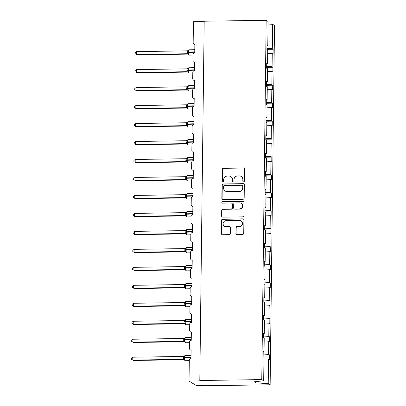 <?xml version="1.0" encoding="UTF-8"?>
<svg xmlns="http://www.w3.org/2000/svg" width="406" height="406" viewBox="0 0 406 406"><rect width="100%" height="100%" fill="white"/><g stroke="black" fill="none" stroke-linecap="round" stroke-linejoin="round"><path stroke-width="0.61" d="M243.59 181.817A0.797 0.776 -58.2 0 0 244.382 181.01L244.529 168.992A1.142 1.106 -58.2 0 0 243.427 167.881L223.336 168.175A1.142 1.106 -58.2 0 0 222.209 169.327L222.062 181.345A0.797 0.776 -58.2 0 0 222.833 182.121A0.797 0.776 -58.2 0 0 223.625 181.32L223.64 179.767A3.649 3.542 -58.2 0 1 227.258 176.092L228.933 176.067A3.649 3.542 -58.2 0 1 232.46 179.635L232.44 181.188A0.797 0.776 -58.2 0 0 233.211 181.969A0.797 0.776 -58.2 0 0 234.003 181.167L234.023 179.609A3.649 3.542 -58.2 0 1 237.637 175.94L239.312 175.915A3.649 3.542 -58.2 0 1 242.839 179.477L242.818 181.035A0.797 0.776 -58.2 0 0 243.59 181.817M235.876 233.414A1.142 1.106 -58.2 0 0 236.977 234.526L242.615 234.445A1.142 1.106 -58.2 0 0 243.742 233.298L243.904 219.95A1.142 1.106 -58.2 0 0 242.803 218.834L222.716 219.133A1.142 1.106 -58.2 0 0 221.585 220.28L221.422 233.628A1.142 1.106 -58.2 0 0 222.524 234.739L229.334 234.643A1.142 1.106 -58.2 0 0 230.461 233.491L230.532 227.781A1.142 1.106 -58.2 0 0 229.431 226.665L226.056 226.715A3.05 2.959 -58.2 0 1 223.229 222.904A3.05 2.959 -58.2 0 1 226.127 220.666L239.352 220.468A3.05 2.959 -58.2 0 1 242.174 224.285A3.05 2.959 -58.2 0 1 239.281 226.523L237.074 226.553A1.142 1.106 -58.2 0 0 235.947 227.7L236.114 233.562A1.142 1.106 -58.2 0 0 236.515 234.429M266.935 46.01L267.782 45.919L268.082 21.488L266.163 20.3L204.198 21.219L199.808 380.513L200.407 380.884L189.034 381.051L189.292 360.076A1.741 1.69 121.8 0 1 191.018 358.325L191.119 350.028A1.741 1.69 -58.2 0 1 189.435 348.323L189.511 342.101A1.741 1.69 121.8 0 1 191.236 340.35L191.338 332.052A1.741 1.69 -58.2 0 1 189.653 330.347L189.729 324.125A1.741 1.69 121.8 0 1 191.454 322.374L191.556 314.077A1.741 1.69 -58.2 0 1 189.871 312.371L189.947 306.149A1.741 1.69 121.8 0 1 191.678 304.398L191.779 296.101A1.741 1.69 -58.2 0 1 190.094 294.396L190.17 288.174A1.741 1.69 121.8 0 1 191.896 286.418L191.997 278.125A1.741 1.69 -58.2 0 1 190.312 276.42L190.389 270.198A1.741 1.69 121.8 0 1 192.114 268.442L192.216 260.15A1.741 1.69 -58.2 0 1 190.531 258.444L190.607 252.222A1.741 1.69 121.8 0 1 192.332 250.466L192.434 242.169A1.741 1.69 -58.2 0 1 190.754 240.469L190.83 234.247A1.741 1.69 121.8 0 1 192.556 232.491L192.657 224.193A1.741 1.69 -58.2 0 1 190.972 222.493L191.048 216.271A1.741 1.69 121.8 0 1 192.774 214.515L192.875 206.218A1.741 1.69 -58.2 0 1 191.19 204.517L191.267 198.295A1.741 1.69 121.8 0 1 192.992 196.54L193.094 188.242A1.741 1.69 -58.2 0 1 191.409 186.542L191.485 180.32A1.741 1.69 121.8 0 1 193.215 178.564L193.317 170.266A1.741 1.69 -58.2 0 1 191.632 168.566L191.708 162.339A1.741 1.69 121.8 0 1 193.434 160.588L193.535 152.291A1.741 1.69 -58.2 0 1 191.85 150.585L191.926 144.363A1.741 1.69 121.8 0 1 193.652 142.613L193.753 134.315A1.741 1.69 -58.2 0 1 192.068 132.61L192.145 126.388A1.741 1.69 121.8 0 1 193.87 124.637L193.972 116.339A1.741 1.69 -58.2 0 1 192.287 114.634L192.363 108.412A1.741 1.69 121.8 0 1 194.093 106.661L194.195 98.364A1.741 1.69 -58.2 0 1 192.51 96.658L192.586 90.436A1.741 1.69 121.8 0 1 194.312 88.681L194.413 80.388A1.741 1.69 -58.2 0 1 192.728 78.683L192.804 72.461A1.741 1.69 121.8 0 1 194.53 70.705L194.631 62.412A1.741 1.69 -58.2 0 1 192.946 60.707L193.023 54.485A1.741 1.69 121.8 0 1 194.753 52.729L194.85 44.432A1.741 1.69 -58.2 0 1 193.17 42.731L193.423 21.757L204.193 21.599M266.163 20.3L261.774 379.59L199.808 380.513M243.042 199.265A1.142 1.106 -58.2 0 0 244.173 198.118L244.336 184.771A1.142 1.106 -58.2 0 0 243.235 183.659L223.143 183.959A1.142 1.106 -58.2 0 0 222.016 185.106L221.854 198.453A1.142 1.106 -58.2 0 0 222.955 199.564L243.042 199.265M244.123 202.361L243.96 215.708A1.142 1.106 -58.2 0 1 242.829 216.855L222.737 217.154A1.142 1.106 -58.2 0 1 221.635 216.038L221.706 210.328A1.142 1.106 -58.2 0 1 222.838 209.181L230.984 209.06A1.142 1.106 -58.2 0 0 232.115 207.913L232.161 204.122A1.142 1.106 -58.2 0 0 231.06 203.005L222.574 203.132A0.797 0.776 -58.2 0 1 221.838 202.132A0.797 0.776 -58.2 0 1 222.595 201.549L243.021 201.244A1.142 1.106 -58.2 0 1 244.123 202.361M261.774 379.59L263.692 380.782L263.991 356.351L263.149 355.829L263.21 350.992L264.052 351.515L263.2 351.606M263.159 354.935L269.417 354.844L268.574 354.321L268.736 341.187L264.179 340.923M263.169 354.012L268.574 354.321M264.052 351.515L264.21 338.376L263.367 337.853L263.428 333.016L264.27 333.534L263.418 333.63M263.377 336.96L269.64 336.868L268.797 336.346L268.955 323.212L264.397 322.948M263.392 336.036L268.797 336.346M264.27 333.534L264.428 320.4L263.59 319.877L263.646 315.036L264.489 315.558L263.641 315.65M263.601 318.984L269.858 318.893L269.016 318.37L269.178 305.236L264.621 304.972M263.611 318.06L269.016 318.37M264.489 315.558L264.651 302.424L263.809 301.902L263.87 297.06L264.707 297.583L263.859 297.674M263.819 301.008L270.076 300.917L269.234 300.394L269.396 287.255L264.839 286.996M263.829 300.085L269.234 300.394M264.707 297.583L264.869 284.449L264.027 283.926L264.088 279.084L264.93 279.607L264.078 279.698M264.037 283.033L270.294 282.941L269.452 282.419L269.614 269.279L265.057 269.021M264.052 282.109L269.452 282.419M264.93 279.607L265.088 266.473L264.245 265.95L264.306 261.109L265.148 261.631L264.301 261.723M264.26 265.057L270.518 264.966L269.675 264.443L269.833 251.304L265.275 251.045M264.27 264.133L269.675 264.443M265.148 261.631L265.311 248.497L264.468 247.975L264.524 243.133L265.367 243.656L264.519 243.747M264.479 247.081L270.736 246.99L269.894 246.467L270.056 233.328L265.499 233.069M264.489 246.158L269.894 246.467M265.367 243.656L265.529 230.522L264.687 229.999L264.748 225.157L265.59 225.68L264.737 225.772M264.697 229.106L270.954 229.009L270.112 228.492L270.274 215.353L265.717 215.094M264.707 228.182L270.112 228.492M265.59 225.68L265.747 212.541L264.905 212.023L264.966 207.182L265.808 207.705L264.956 207.796M264.915 211.13L271.172 211.034L270.335 210.511L270.492 197.377L265.935 197.118M264.93 210.206L270.335 210.511M265.808 207.705L265.966 194.565L265.128 194.043L265.184 189.206L266.026 189.729L265.179 189.82M265.138 193.154L271.396 193.058L270.553 192.535L270.711 179.401L266.158 179.142M265.148 192.226L270.553 192.535M266.026 189.729L266.189 176.59L265.346 176.067L265.402 171.23L266.245 171.753L265.397 171.845M265.357 175.179L271.614 175.082L270.772 174.56L270.934 161.426L266.377 161.162M265.367 174.25L270.772 174.56M266.245 171.753L266.407 158.614L265.565 158.091L265.625 153.255L266.468 153.778L265.615 153.869M265.575 157.198L271.832 157.107L270.99 156.584L271.152 143.45L266.595 143.186M265.585 156.274L270.99 156.584M266.468 153.778L266.625 140.638L265.783 140.116L265.844 135.279L266.686 135.797L265.839 135.893M265.798 139.222L272.056 139.131L271.213 138.608L271.37 125.474L266.813 125.21M265.808 138.299L271.213 138.608M266.686 135.797L266.849 122.663L266.006 122.14L266.062 117.298L266.904 117.821L266.057 117.913M266.016 121.247L272.274 121.155L271.431 120.633L271.594 107.499L267.036 107.235M266.026 120.323L271.431 120.633M266.904 117.821L267.067 104.687L266.224 104.164L266.285 99.323L267.123 99.846L266.275 99.937M266.234 103.271L272.492 103.18L271.65 102.657L271.812 89.518L267.255 89.259M266.245 102.348L271.65 102.657M267.123 99.846L267.285 86.711L266.443 86.189L266.503 81.347L267.346 81.87L266.493 81.961M266.453 85.296L272.71 85.204L271.873 84.681L272.03 71.542L267.473 71.283M266.468 84.372L271.873 84.681M267.346 81.87L267.503 68.736L266.661 68.213L266.722 63.372L267.564 63.894L266.717 63.986M266.676 67.32L272.933 67.229L272.091 66.706L272.248 53.567L273.091 54.089L273.152 49.253L272.309 48.73L272.609 24.299L274.527 25.487L270.137 384.781L208.166 385.7L207.567 385.33L196.2 385.497L189.034 381.051M266.686 66.396L272.091 66.706M267.782 45.919L266.94 45.396L266.884 50.237L267.727 50.76L267.564 63.894M266.894 49.344L273.152 49.253M266.904 48.421L272.309 48.73M263.961 358.899L268.518 359.163L269.361 359.686L269.417 354.844M269.64 336.868L269.579 341.71L268.736 341.187M269.858 318.893L269.797 323.734L268.955 323.212M270.076 300.917L270.015 305.754L269.178 305.236M270.294 282.941L270.239 287.778L269.396 287.255M270.518 264.966L270.457 269.802L269.614 269.279M270.736 246.99L270.675 251.827L269.833 251.304M270.954 229.009L270.898 233.851L270.056 233.328M271.172 211.034L271.117 215.875L270.274 215.353M271.396 193.058L271.335 197.9L270.492 197.377M271.614 175.082L271.553 179.924L270.711 179.401M271.832 157.107L271.776 161.948L270.934 161.426M272.056 139.131L271.995 143.973L271.152 143.45M272.274 121.155L272.213 125.997L271.37 125.474M272.492 103.18L272.431 108.016L271.594 107.499M272.71 85.204L272.654 90.041L271.812 89.518M272.933 67.229L272.873 72.065L272.03 71.542M263.692 380.782L254.268 381.797L256.039 382.894L268.219 383.589L268.518 359.163M268.219 383.589L270.137 384.781M267.696 53.308L272.248 53.567M268.051 24.04L272.609 24.299M256.039 382.894L256.054 381.604M243.306 181.766A0.797 0.776 -58.2 0 1 243.057 181.183L243.077 179.63A3.649 3.542 -58.2 0 0 241.433 176.58L241.194 176.432M230.811 176.585L231.05 176.732A3.649 3.542 -58.2 0 1 232.699 179.782L232.679 181.335A0.797 0.776 -58.2 0 0 232.927 181.918M244.128 168.125A1.142 1.106 -58.2 0 0 243.666 168.028L223.574 168.328A1.142 1.106 -58.2 0 0 222.447 169.475L222.3 181.492A0.797 0.776 -58.2 0 0 222.549 182.071M243.935 183.903A1.142 1.106 -58.2 0 0 243.473 183.806L223.381 184.106A1.142 1.106 -58.2 0 0 222.255 185.253L222.092 198.6A1.142 1.106 -58.2 0 0 222.488 199.468M242.758 186.039A0.797 0.776 -58.2 0 0 241.986 185.258L224.351 185.522A0.797 0.776 -58.2 0 0 223.564 186.324L223.544 187.963A3.649 3.542 -58.2 0 0 227.071 191.53L239.124 191.353A3.649 3.542 -58.2 0 0 242.737 187.679L242.758 186.039L242.996 186.187A0.797 0.776 -58.2 0 0 242.636 185.522L242.397 185.375M225.188 191.013L225.426 191.16A3.649 3.542 -58.2 0 0 227.309 191.678L227.071 191.53M242.996 186.187L242.976 187.826A3.649 3.542 -58.2 0 1 239.362 191.5L227.309 191.678M231.643 203.167L231.882 203.32A1.142 1.106 -58.2 0 1 232.399 204.269L232.354 208.06A1.142 1.106 -58.2 0 1 231.222 209.207L223.077 209.329A1.142 1.106 -58.2 0 0 221.945 210.475L221.874 216.185A1.142 1.106 -58.2 0 0 222.275 217.058M243.722 201.493A1.142 1.106 -58.2 0 0 243.26 201.396L222.833 201.696A0.797 0.776 -58.2 0 0 222.29 203.081M239.438 208.933A3.05 2.959 -58.2 0 0 241.083 203.315A3.05 2.959 -58.2 0 0 239.515 202.883L234.851 202.949A1.142 1.106 -58.2 0 0 233.724 204.096L233.678 207.887A1.142 1.106 -58.2 0 0 234.78 209.004L239.677 209.08A3.05 2.959 -58.2 0 0 241.321 203.462L241.083 203.315M234.191 208.841L234.429 208.988A1.142 1.106 -58.2 0 0 235.018 209.151L234.78 209.004M239.677 209.08L235.018 209.151M240.925 220.905L241.164 221.052A3.05 2.959 -58.2 0 1 239.52 226.67L237.312 226.7A1.142 1.106 -58.2 0 0 236.185 227.847L236.114 233.562M224.482 226.284L224.721 226.431A3.05 2.959 -58.2 0 0 226.294 226.863L226.056 226.715M230.131 226.908A1.142 1.106 -58.2 0 0 229.669 226.817L226.294 226.863M243.509 219.078A1.142 1.106 -58.2 0 0 243.042 218.981L222.955 219.281A1.142 1.106 -58.2 0 0 221.823 220.428L221.661 233.775A1.142 1.106 -58.2 0 0 222.062 234.648M137.096 54.866L135.208 53.759L136.497 54.49L187.247 53.739L187.283 50.857L136.533 51.613L136.497 54.49L137.096 54.866L187.795 54.11L187.196 53.744A1.279 1.264 -141.8 0 1 188.303 54.44L188.47 54.744M189.064 49.811A2.497 0.513 89.1 0 0 188.998 49.791L188.252 50.385A1.279 1.264 -141.8 0 1 188.247 50.385A1.279 1.264 -141.8 0 0 188.359 50.227L188.074 52.019L194.763 51.877M187.1 52.13L188.074 52.019L188.526 54.089L188.303 54.44M187.247 53.739L188.526 54.089M187.283 50.857L188.572 50.374M135.208 53.759L135.223 52.613L136.533 51.613M136.873 72.841L134.99 71.735L136.279 72.471L187.029 71.715L187.064 68.832L136.315 69.588L136.279 72.471L136.873 72.841L187.572 72.085L186.978 71.715M188.846 67.787A2.497 0.513 89.1 0 0 188.78 67.766L188.135 68.203L187.856 69.994L194.54 69.852M186.882 70.106L187.856 69.994L188.252 72.72M187.029 71.715L188.303 72.065M187.064 68.832L188.348 68.35M134.99 71.735L135.005 70.588L136.315 69.588M136.655 90.817L134.772 89.716L136.056 90.447L186.811 89.69L186.846 86.808L136.091 87.564L136.056 90.447L136.655 90.817L187.354 90.061L186.755 89.696A1.279 1.264 -141.8 0 1 187.866 90.391L188.029 90.695M188.628 85.762A2.497 0.513 89.1 0 0 188.557 85.742L187.811 86.336A1.279 1.264 -141.8 0 0 187.917 86.179L187.638 87.975L194.322 87.833M186.658 88.082L187.638 87.975L187.866 90.391M186.811 89.69L188.085 90.046M186.846 86.808L188.13 86.326M134.772 89.716L134.782 88.564L136.091 87.564M136.436 108.793L134.548 107.691L135.837 108.422L186.587 107.671L186.623 104.789L135.873 105.54L135.837 108.422L136.436 108.793L187.136 108.042L186.537 107.671A1.279 1.264 -141.8 0 1 187.648 108.366L187.811 108.671M188.404 103.743A2.497 0.513 89.1 0 0 188.338 103.723L187.699 104.154L187.42 105.951L194.104 105.809M186.44 106.057L187.42 105.951L187.648 108.366M186.587 107.671L187.866 108.021M186.623 104.789L187.912 104.301M134.548 107.691L134.564 106.539L135.873 105.54M136.218 126.768L134.33 125.667L135.619 126.398L186.369 125.647L186.405 122.764L135.655 123.515L135.619 126.398L136.218 126.768L186.917 126.017L186.318 125.647M188.186 121.719A2.497 0.513 89.1 0 0 188.12 121.698L187.374 122.287A1.279 1.264 -141.8 0 1 187.369 122.292A1.279 1.264 -141.8 0 0 187.481 122.13L187.196 123.926L193.88 123.784M186.222 124.033L187.196 123.926L187.592 126.647M186.369 125.647L187.648 125.997M186.405 122.764L187.694 122.277M134.33 125.667L134.345 124.515L135.655 123.515M135.995 144.744L134.112 143.643L135.401 144.374L186.151 143.622L186.187 140.74L135.437 141.491L135.401 144.374L135.995 144.744L186.694 143.993L186.095 143.622A1.279 1.264 -141.8 0 1 187.207 144.318L187.374 144.622M187.968 139.694A2.497 0.513 89.1 0 0 187.897 139.674L187.151 140.263A1.279 1.264 -141.8 0 1 187.151 140.268A1.279 1.264 -141.8 0 0 187.257 140.106L186.978 141.902L193.662 141.76M186.004 142.009L186.978 141.902L187.207 144.318M186.151 143.622L187.425 143.973M186.187 140.74L187.47 140.253M134.112 143.643L134.127 142.491L135.437 141.491M135.777 162.72L133.894 161.618L135.178 162.349L185.928 161.598L185.963 158.716L135.213 159.467L135.178 162.349L135.777 162.72L186.476 161.969L185.877 161.598A1.279 1.264 -141.8 0 1 186.988 162.293L187.151 162.598M187.745 157.67A2.497 0.513 89.1 0 0 187.679 157.65L187.039 158.081L186.76 159.878L193.444 159.736M185.781 159.984L186.76 159.878L186.988 162.293M185.928 161.598L187.207 161.948M185.963 158.716L187.252 158.233M133.894 161.618L133.904 160.466L135.213 159.467M135.558 180.695L133.67 179.594L134.959 180.325L185.709 179.574L185.745 176.691L134.995 177.442L134.959 180.325L135.558 180.695L186.258 179.944L185.659 179.579A1.279 1.264 -141.8 0 1 186.77 180.269L186.933 180.574M186.821 176.047L186.714 176.219A1.279 1.264 -141.8 0 1 186.709 176.219A1.279 1.264 -141.8 0 0 186.821 176.057L186.537 177.853L193.226 177.711M185.562 177.96L186.537 177.853L186.77 180.269M185.709 179.574L186.988 179.924M185.745 176.691L187.034 176.209M133.67 179.594L133.686 178.442L134.995 177.442M135.335 198.671L133.452 197.57L134.741 198.301L185.491 197.549L185.527 194.667L134.777 195.423L134.741 198.301L135.335 198.671L186.034 197.92L185.435 197.555A1.279 1.264 -141.8 0 1 186.547 198.245L186.714 198.554M187.308 193.621A2.497 0.513 89.1 0 0 187.242 193.601L186.598 194.032L186.318 195.829L193.002 195.687M185.344 195.936L186.318 195.829L186.77 197.9L186.547 198.245M185.491 197.549L186.77 197.9M185.527 194.667L186.816 194.185M133.452 197.57L133.467 196.418L134.777 195.423M135.117 216.647L133.234 215.545L134.523 216.276L185.273 215.525L185.309 212.642L134.553 213.399L134.523 216.276L135.117 216.647L185.816 215.896L185.217 215.53A1.279 1.264 -141.8 0 1 186.329 216.22L186.496 216.53M187.09 211.597A2.497 0.513 89.1 0 0 187.019 211.577L186.273 212.171A1.279 1.264 -141.8 0 0 186.379 212.008L186.1 213.805L192.784 213.663M185.121 213.916L186.1 213.805L186.329 216.22M185.273 215.525L186.547 215.875M185.309 212.642L186.593 212.16M133.234 215.545L133.244 214.393L134.553 213.399M134.899 234.622L133.011 233.521L134.3 234.252L185.05 233.501L185.085 230.618L134.335 231.374L134.3 234.252L134.899 234.622L185.598 233.871L184.999 233.506A1.279 1.264 -141.8 0 1 186.11 234.196L186.273 234.506M186.867 229.573A2.497 0.513 89.1 0 0 186.801 229.552L186.161 229.984L185.882 231.78L192.566 231.638M184.903 231.892L185.882 231.78L186.11 234.196M185.05 233.501L186.329 233.851M185.085 230.618L186.374 230.136M133.011 233.521L133.026 232.369L134.335 231.374M134.68 252.603L132.792 251.497L134.081 252.227L184.831 251.476L184.867 248.594L134.117 249.35L134.081 252.227L134.68 252.603L185.38 251.847L184.781 251.476M186.648 247.548A2.497 0.513 89.1 0 0 186.582 247.528L185.836 248.122A1.279 1.264 -141.8 0 0 185.943 247.964L185.659 249.756L192.348 249.614M184.684 249.868L185.659 249.756L186.055 252.481M184.831 251.476L186.11 251.827M184.867 248.594L186.156 248.112M132.792 251.497L132.808 250.35L134.117 249.35M134.457 270.579L132.574 269.472L133.863 270.208L184.613 269.452L184.649 266.569L133.899 267.326L133.863 270.208L134.457 270.579L185.156 269.823L184.557 269.457A1.279 1.264 -141.8 0 1 185.669 270.152L185.836 270.457M186.43 265.524A2.497 0.513 89.1 0 0 186.359 265.504L185.613 266.097A1.279 1.264 -141.8 0 0 185.72 265.94L185.44 267.732L192.124 267.59M184.466 267.843L185.44 267.732L185.669 270.152M184.613 269.452L185.887 269.802M184.649 266.569L185.933 266.087M132.574 269.472L132.589 268.325L133.899 267.326M134.239 288.554L132.356 287.448L133.64 288.184L184.395 287.428L184.425 284.545L133.675 285.301L133.64 288.184L134.239 288.554L184.938 287.798L184.339 287.433A1.279 1.264 -141.8 0 1 185.451 288.128L185.613 288.433M186.207 283.5A2.497 0.513 89.1 0 0 186.141 283.479L185.501 283.916L185.222 285.712L191.906 285.57M184.243 285.819L185.222 285.712L185.451 288.128M184.395 287.428L185.669 287.783M184.425 284.545L185.715 284.063M132.356 287.448L132.366 286.301L133.675 285.301M134.021 306.53L132.133 305.429L133.422 306.16L184.172 305.408L184.207 302.526L133.457 303.277L133.422 306.16L134.021 306.53L184.72 305.779L184.121 305.408A1.279 1.264 -141.8 0 1 185.232 306.104L185.395 306.408M185.989 301.48A2.497 0.513 89.1 0 0 185.923 301.46L185.177 302.049A1.279 1.264 -141.8 0 0 185.283 301.891L185.004 303.688L191.688 303.546M184.025 303.795L185.004 303.688L185.232 306.104M184.172 305.408L185.451 305.759M184.207 302.526L185.496 302.039M132.133 305.429L132.148 304.277L133.457 303.277M133.802 324.506L131.914 323.404L133.204 324.135L183.954 323.384L183.989 320.501L133.239 321.253L133.204 324.135L133.802 324.506L184.502 323.755L183.898 323.384A1.279 1.264 -141.8 0 1 185.009 324.079L185.177 324.384M185.77 319.456A2.497 0.513 89.1 0 0 185.704 319.436L185.06 319.867L184.781 321.664L191.465 321.522M183.806 321.77L184.781 321.664L185.232 323.734L185.009 324.079M183.954 323.384L185.232 323.734M183.989 320.501L185.278 320.014M131.914 323.404L131.93 322.252L133.239 321.253M133.579 342.481L131.696 341.38L132.985 342.111L183.735 341.36L183.771 338.477L133.021 339.228L132.985 342.111L133.579 342.481L184.278 341.73L183.679 341.36A1.279 1.264 -141.8 0 1 184.791 342.055L184.958 342.359M185.552 337.432A2.497 0.513 89.1 0 0 185.481 337.411L184.842 337.843L184.563 339.639L191.246 339.497M183.588 339.746L184.563 339.639L184.791 342.055M183.735 341.36L185.009 341.71M183.771 338.477L185.055 337.99M131.696 341.38L131.711 340.228L133.021 339.228M133.361 360.457L131.473 359.356L132.762 360.086L183.512 359.335L183.548 356.453L132.798 357.204L132.762 360.086L133.361 360.457L184.06 359.706L183.461 359.335A1.279 1.264 -141.8 0 1 184.573 360.031L184.735 360.335M185.329 355.407A2.497 0.513 89.1 0 0 185.263 355.387L184.517 355.981A1.279 1.264 -141.8 0 0 184.623 355.818L184.344 357.615L191.028 357.473M183.365 357.722L184.344 357.615L184.573 360.031M183.512 359.335L184.791 359.686M183.548 356.453L184.837 355.971M131.473 359.356L131.488 358.204L132.798 357.204M194.789 49.705L188.998 49.791A2.497 0.513 89.1 0 0 188.521 51.973L188.516 52.318A2.497 0.513 89.1 0 0 188.998 55.114A2.497 0.513 89.1 0 0 189.069 55.135L188.064 54.135M187.095 52.475L194.758 52.227M187.861 50.699L188.247 50.385A1.279 1.264 -141.8 0 1 187.963 50.648M194.57 67.68L188.78 67.766A2.497 0.513 89.1 0 0 188.303 69.949L188.298 70.294A2.497 0.513 89.1 0 0 188.78 73.09A2.497 0.513 89.1 0 0 188.846 73.11L187.841 72.111M186.877 70.451L194.535 70.202M186.973 71.72A1.279 1.264 -141.8 0 1 188.085 72.415M188.135 68.203A1.279 1.264 -141.8 0 1 188.029 68.36L188.029 68.36A1.279 1.264 -141.8 0 1 187.745 68.624M194.347 85.661L188.557 85.742A2.497 0.513 89.1 0 0 188.079 87.924L188.079 88.269A2.497 0.513 89.1 0 0 188.562 91.066A2.497 0.513 89.1 0 0 188.628 91.086L187.623 90.086M186.658 88.427L194.317 88.178M187.811 86.336A1.279 1.264 -141.8 0 1 187.811 86.341A1.279 1.264 -141.8 0 1 187.526 86.6M194.129 103.637L188.338 103.723A2.497 0.513 89.1 0 0 187.861 105.9L187.856 106.245A2.497 0.513 89.1 0 0 188.338 109.041A2.497 0.513 89.1 0 0 188.409 109.062L187.405 108.062M186.435 106.402L194.098 106.154M187.699 104.154A1.279 1.264 -141.8 0 1 187.303 104.581M193.911 121.612L188.12 121.698A2.497 0.513 89.1 0 0 187.643 123.876L187.638 124.221A2.497 0.513 89.1 0 0 188.12 127.017A2.497 0.513 89.1 0 0 188.186 127.037L187.186 126.038M186.217 124.378L193.88 124.129M186.313 125.647A1.279 1.264 -141.8 0 1 187.425 126.342M186.978 122.607L187.369 122.292A1.279 1.264 -141.8 0 1 187.085 122.556M193.687 139.588L187.897 139.674A2.497 0.513 89.1 0 0 187.425 141.851L187.42 142.196A2.497 0.513 89.1 0 0 187.902 144.993A2.497 0.513 89.1 0 0 187.968 145.013L186.963 144.013M185.999 142.354L193.657 142.105M186.76 140.583L187.151 140.268A1.279 1.264 -141.8 0 1 186.867 140.532M193.469 157.564L187.679 157.65A2.497 0.513 89.1 0 0 187.202 159.827L187.196 160.172A2.497 0.513 89.1 0 0 187.684 162.968A2.497 0.513 89.1 0 0 187.75 162.989L187.024 162.436M185.775 160.329L193.439 160.081M187.039 158.081A1.279 1.264 -141.8 0 1 186.933 158.244L186.933 158.244A1.279 1.264 -141.8 0 1 186.648 158.507M187.526 175.646A2.497 0.513 89.1 0 0 187.46 175.625A2.497 0.513 89.1 0 0 186.983 177.803L186.978 178.148A2.497 0.513 89.1 0 0 187.46 180.944A2.497 0.513 89.1 0 0 187.531 180.964L186.527 179.965M185.557 178.305L193.22 178.056M186.324 176.534L186.709 176.219A1.279 1.264 -141.8 0 1 186.425 176.483M193.033 193.515L187.242 193.601A2.497 0.513 89.1 0 0 186.765 195.778L186.76 196.123A2.497 0.513 89.1 0 0 187.242 198.92A2.497 0.513 89.1 0 0 187.308 198.94L186.308 197.94M185.339 196.286L193.002 196.032M186.598 194.032A1.279 1.264 -141.8 0 1 186.491 194.195L186.491 194.195A1.279 1.264 -141.8 0 1 186.207 194.459M192.809 211.49L187.019 211.577A2.497 0.513 89.1 0 0 186.542 213.754L186.542 214.104A2.497 0.513 89.1 0 0 187.024 216.9A2.497 0.513 89.1 0 0 187.09 216.921L186.085 215.916M185.121 214.261L192.779 214.008M185.882 212.485L186.273 212.171A1.279 1.264 -141.8 0 1 185.989 212.434M192.591 229.466L186.801 229.552A2.497 0.513 89.1 0 0 186.324 231.735L186.318 232.08A2.497 0.513 89.1 0 0 186.806 234.876A2.497 0.513 89.1 0 0 186.872 234.896L185.867 233.892M184.897 232.237L192.561 231.983M186.161 229.984A1.279 1.264 -141.8 0 1 186.055 230.146L186.055 230.146A1.279 1.264 -141.8 0 1 185.77 230.41M192.373 247.442L186.582 247.528A2.497 0.513 89.1 0 0 186.105 249.71L186.1 250.055A2.497 0.513 89.1 0 0 186.582 252.852A2.497 0.513 89.1 0 0 186.653 252.872L185.928 252.314M184.679 250.213L192.342 249.964M184.781 251.481A1.279 1.264 -141.8 0 1 185.887 252.172M185.836 248.122A1.279 1.264 -141.8 0 1 185.831 248.122A1.279 1.264 -141.8 0 1 185.547 248.386M192.15 265.417L186.359 265.504A2.497 0.513 89.1 0 0 185.887 267.686L185.882 268.031A2.497 0.513 89.1 0 0 186.364 270.827A2.497 0.513 89.1 0 0 186.43 270.848L185.425 269.848M184.461 268.188L192.119 267.94M185.222 266.417L185.613 266.097A1.279 1.264 -141.8 0 1 185.329 266.361M191.931 283.398L186.141 283.479A2.497 0.513 89.1 0 0 185.664 285.662L185.664 286.007A2.497 0.513 89.1 0 0 186.146 288.803A2.497 0.513 89.1 0 0 186.212 288.823L185.207 287.824M184.243 286.164L191.901 285.915M185.501 283.916A1.279 1.264 -141.8 0 1 185.395 284.073A1.279 1.264 -141.8 0 1 185.395 284.078A1.279 1.264 -141.8 0 1 185.111 284.337M191.713 301.374L185.923 301.46A2.497 0.513 89.1 0 0 185.446 303.637L185.44 303.982A2.497 0.513 89.1 0 0 185.923 306.779A2.497 0.513 89.1 0 0 185.994 306.799L184.989 305.799M184.019 304.14L191.683 303.891M185.177 302.049A1.279 1.264 -141.8 0 1 184.887 302.318M191.495 319.349L185.704 319.436A2.497 0.513 89.1 0 0 185.227 321.613L185.222 321.958A2.497 0.513 89.1 0 0 185.704 324.754A2.497 0.513 89.1 0 0 185.77 324.775L184.771 323.775M183.801 322.115L191.465 321.867M185.06 319.867A1.279 1.264 -141.8 0 1 184.953 320.024A1.279 1.264 -141.8 0 1 184.953 320.029A1.279 1.264 -141.8 0 1 184.669 320.293M191.272 337.325L185.481 337.411A2.497 0.513 89.1 0 0 185.009 339.589L185.004 339.934A2.497 0.513 89.1 0 0 185.486 342.73A2.497 0.513 89.1 0 0 185.552 342.75L184.547 341.75M183.583 340.091L191.241 339.842M184.842 337.843A1.279 1.264 -141.8 0 1 184.735 338A1.279 1.264 -141.8 0 1 184.735 338.005A1.279 1.264 -141.8 0 1 184.451 338.269M191.053 355.301L185.263 355.387A2.497 0.513 89.1 0 0 184.786 357.564L184.781 357.909A2.497 0.513 89.1 0 0 185.268 360.706A2.497 0.513 89.1 0 0 185.334 360.726L184.329 359.726M183.36 358.067L191.023 357.818M184.126 356.295L184.517 355.981A1.279 1.264 -141.8 0 1 184.233 356.245M194.85 44.741L193.956 44.188M194.626 62.717L193.733 62.164M194.408 80.692L193.515 80.139M194.19 98.668L193.297 98.115M193.972 116.644L193.073 116.091M193.748 134.625L192.855 134.066M193.53 152.6L192.637 152.042M193.312 170.576L192.419 170.018M193.094 188.551L192.195 187.993M192.87 206.527L191.977 205.969M192.652 224.503L191.759 223.95M192.434 242.478L191.536 241.925M192.211 260.454L191.317 259.901M191.992 278.43L191.099 277.877M191.774 296.405L190.881 295.852M191.556 314.381L190.658 313.828M191.333 332.362L190.439 331.803M191.114 350.337L190.221 349.779M189.069 55.135L193.017 55.074M188.846 73.11L192.799 73.05M188.14 68.193L187.638 68.68M188.628 91.086L192.576 91.025M187.811 86.341L187.42 86.656M188.409 109.062L192.358 109.001M187.704 104.144L187.202 104.631M188.186 127.037L192.139 126.982M187.968 145.013L191.916 144.957M187.75 162.989L191.698 162.933M187.029 162.436L186.745 161.989M187.044 158.071L186.542 158.558M186.826 176.047L187.46 175.625L193.251 175.539M187.531 180.964L191.48 180.909M187.308 198.94L191.262 198.884M186.603 194.027L186.1 194.51M187.09 216.921L191.038 216.86M186.872 234.896L190.82 234.835M186.166 229.979L185.664 230.461M186.653 252.872L190.602 252.811M185.928 252.319L185.649 251.872M185.831 248.122L185.446 248.436M186.43 270.848L190.384 270.787M186.212 288.823L190.16 288.762M185.506 283.906L185.004 284.393M185.994 306.799L189.942 306.738M185.172 302.054L184.786 302.368M185.77 324.775L189.724 324.719M185.065 319.857L184.563 320.344M185.552 342.75L189.5 342.694M184.847 337.833L184.344 338.32M185.334 360.726L189.282 360.67"/></g></svg>
